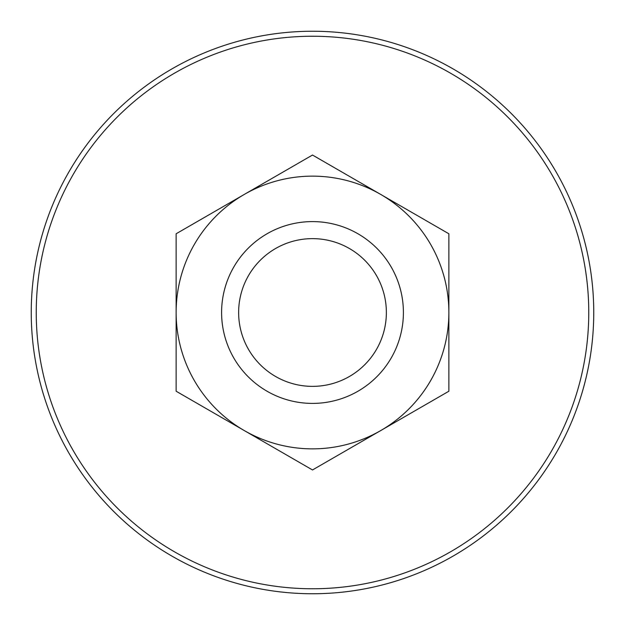 <?xml version="1.0" encoding="UTF-8"?>
<svg xmlns="http://www.w3.org/2000/svg" width="625" height="625" viewBox="0 0 625 625"><rect width="100%" height="100%" fill="white"/><g stroke="black" fill="none" stroke-linecap="round" stroke-linejoin="round"><path stroke-width="0.94" d="M312.5 155.039L244.32 194.406A136.367 136.367 0 0 1 380.68 194.406L312.5 155.039M380.68 194.406A136.367 136.367 0 0 1 448.867 312.5L448.867 233.773L380.68 194.406M176.133 312.5A136.367 136.367 0 0 1 244.32 194.406L176.133 233.773L176.133 391.227L244.32 430.594A136.367 136.367 0 0 1 176.133 312.5M380.68 430.594A136.367 136.367 0 0 1 244.32 430.594L312.5 469.961L448.867 391.227L448.867 312.5A136.367 136.367 0 0 1 380.68 430.594M312.5 31.25A281.25 281.25 0 0 1 593.75 312.5A281.25 281.25 0 0 1 312.5 593.75A281.25 281.25 0 0 1 31.25 312.5A281.25 281.25 0 0 1 312.5 31.25A281.25 281.25 0 0 0 31.25 312.5A281.25 281.25 0 0 0 312.5 593.75M386.367 312.5A73.867 73.867 0 0 1 312.5 386.367A73.867 73.867 0 0 1 238.633 312.5A73.867 73.867 0 0 1 312.5 238.633A73.867 73.867 0 0 1 386.367 312.5M403.406 312.5A90.906 90.906 0 0 1 312.5 403.406A90.906 90.906 0 0 1 221.594 312.5A90.906 90.906 0 0 1 312.5 221.594A90.906 90.906 0 0 1 403.406 312.5M312.5 36.242A276.258 276.258 0 0 1 588.758 312.5A276.258 276.258 0 0 1 312.5 588.758A276.258 276.258 0 0 1 36.242 312.5A276.258 276.258 0 0 1 312.5 36.242"/></g></svg>
